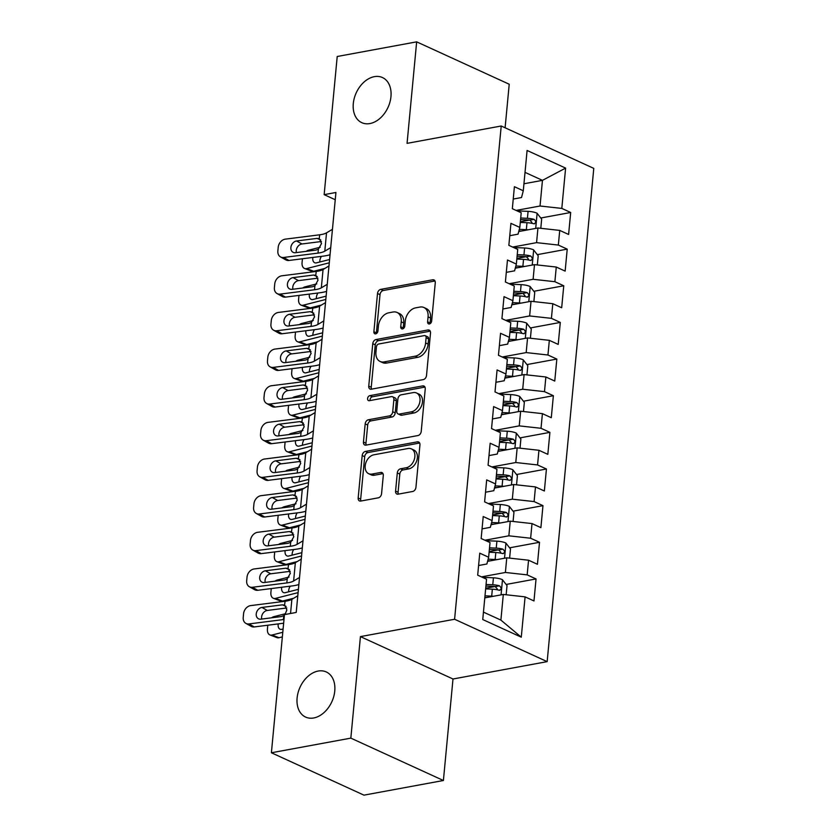 <?xml version="1.0" encoding="UTF-8"?>
<svg xmlns="http://www.w3.org/2000/svg" width="837" height="837" viewBox="0 0 837 837"><rect width="100%" height="100%" fill="white"/><g stroke="black" fill="none" stroke-linecap="round" stroke-linejoin="round"><path stroke-width="1.26" d="M429.391 323.961A2.668 1.873 -65.4 0 0 431.651 321.073L435.261 282.854A3.808 2.678 -65.4 0 0 433.964 279.924A3.808 2.678 -65.4 0 0 432.719 279.788L380.73 289.372A3.808 2.678 -65.4 0 0 377.508 293.505L373.888 331.724A2.668 1.873 -65.4 0 0 374.809 333.775A2.668 1.873 -65.4 0 0 375.677 333.869A2.668 1.873 -65.4 0 0 377.937 330.971L378.397 326.032A12.178 8.579 -65.4 0 1 388.734 312.818L393.066 312.013A12.178 8.579 -65.4 0 1 397.041 312.452A12.178 8.579 -65.4 0 1 401.216 321.827L400.745 326.765A2.668 1.873 -65.4 0 0 401.666 328.815A2.668 1.873 -65.4 0 0 402.534 328.92A2.668 1.873 -65.4 0 0 404.794 326.022L405.265 321.073A12.178 8.579 -65.4 0 1 415.591 307.859L419.923 307.064A12.178 8.579 -65.4 0 1 423.909 307.503A12.178 8.579 -65.4 0 1 428.073 316.867L427.613 321.816A2.668 1.873 -65.4 0 0 428.523 323.867A2.668 1.873 -65.4 0 0 429.391 323.961M318.154 671.054A24.817 17.483 -65.4 0 0 298.108 692.555A24.817 17.483 -65.4 0 0 305.61 717.079A24.817 17.483 -65.4 0 0 313.718 717.968A24.817 17.483 -65.4 0 0 333.764 696.468A24.817 17.483 -65.4 0 0 326.263 671.944A24.817 17.483 -65.4 0 0 318.154 671.054M374.338 76.659A24.817 17.483 -65.4 0 0 354.292 98.159A24.817 17.483 -65.4 0 0 361.793 122.673A24.817 17.483 -65.4 0 0 369.902 123.562A24.817 17.483 -65.4 0 0 389.958 102.062A24.817 17.483 -65.4 0 0 382.457 77.548A24.817 17.483 -65.4 0 0 374.338 76.659M395.577 491.099A3.808 2.678 -65.4 0 0 396.874 494.029A3.808 2.678 -65.4 0 0 398.119 494.165L412.704 491.476A3.808 2.678 -65.4 0 0 415.937 487.343L419.944 444.897A3.808 2.678 -65.4 0 0 418.646 441.978A3.808 2.678 -65.4 0 0 417.401 441.842L365.413 451.425A3.808 2.678 -65.4 0 0 362.18 455.548L358.173 497.994A3.808 2.678 -65.4 0 0 359.481 500.924A3.808 2.678 -65.4 0 0 360.726 501.06L378.334 497.816A3.808 2.678 -65.4 0 0 381.567 493.684L383.283 475.521A3.808 2.678 -65.4 0 0 381.975 472.591A3.808 2.678 -65.4 0 0 380.741 472.455L371.994 474.066A10.18 7.177 -65.4 0 1 368.667 473.7A10.18 7.177 -65.4 0 1 365.591 463.635A10.18 7.177 -65.4 0 1 373.815 454.815L408.037 448.506A10.18 7.177 -65.4 0 1 411.375 448.873A10.18 7.177 -65.4 0 1 414.451 458.938A10.18 7.177 -65.4 0 1 406.227 467.757L400.515 468.804A3.808 2.678 -65.4 0 0 397.293 472.936L395.577 491.099L398.077 492.25A3.808 2.678 -65.4 0 0 398.36 494.123M350.839 738.129L443.401 780.502L452.995 678.995L360.433 636.612L350.839 738.129L271.397 752.766L284.454 614.62L296.225 612.443L335.93 192.479L324.16 194.655L335.239 199.729M360.433 636.612L454.596 619.254L501.217 126L593.778 168.383L547.157 661.638L454.596 619.254M505.109 127.779L509.22 84.234L416.659 41.85L407.064 143.357L501.217 126M416.659 41.85L337.217 56.497L324.16 194.655M423.281 379.611A3.808 2.678 -65.4 0 0 426.514 375.478L430.521 333.032A3.808 2.678 -65.4 0 0 429.214 330.102A3.808 2.678 -65.4 0 0 427.969 329.966L375.991 339.55A3.808 2.678 -65.4 0 0 372.758 343.683L368.751 386.129A3.808 2.678 -65.4 0 0 370.048 389.059A3.808 2.678 -65.4 0 0 371.293 389.195L423.281 379.611M425.238 388.964L421.22 431.411A3.808 2.678 -65.4 0 1 417.998 435.543L366.01 445.127A3.808 2.678 -65.4 0 1 364.765 444.991A3.808 2.678 -65.4 0 1 363.457 442.062L365.173 423.899A3.808 2.678 -65.4 0 1 368.406 419.766L389.487 415.884A3.808 2.678 -65.4 0 0 392.72 411.752L393.861 399.699A3.808 2.678 -65.4 0 0 392.553 396.769A3.808 2.678 -65.4 0 0 391.308 396.633L369.358 400.682A2.668 1.873 -65.4 0 1 368.489 400.588A2.668 1.873 -65.4 0 1 367.684 397.952A2.668 1.873 -65.4 0 1 369.839 395.65L422.685 385.899A3.808 2.678 -65.4 0 1 423.93 386.035A3.808 2.678 -65.4 0 1 425.238 388.964M540.775 217.997L570.688 212.483L561.805 208.413L565.613 168.101L527.09 150.461L523.282 190.773L514.399 186.714L512.328 208.695L521.2 212.765L519.819 227.423L510.936 223.353L508.854 245.346L517.737 249.416L516.356 264.073L507.473 260.004L505.391 281.985L514.274 286.055L512.893 300.713L504.01 296.654L501.928 318.635L510.811 322.705L509.43 337.363L500.547 333.293L498.465 355.286L507.348 359.345L505.966 374.003L497.084 369.944L495.002 391.925L503.884 395.995L502.493 410.653L493.621 406.583L491.539 428.575L500.421 432.645L499.03 447.303L490.158 443.233L488.076 465.226L496.958 469.285L495.567 483.943L486.684 479.883L484.613 501.865L493.495 505.935L492.104 520.593L483.221 516.523L481.149 538.515L490.032 542.575L488.641 557.233L479.758 553.173L477.686 575.155L486.559 579.225L482.75 619.537L521.273 637.177L500.892 620.102L503.309 594.448L484.801 597.869M570.688 212.483L568.605 234.465L559.733 230.405L558.342 245.063L536.569 242.646L512.621 247.061M537.312 254.647L567.224 249.133L558.342 245.063M567.224 249.133L565.142 271.115L556.27 267.045L554.879 281.703L533.106 279.296L509.158 283.712M533.849 291.286L563.761 285.773L554.879 281.703M563.761 285.773L561.679 307.765L552.797 303.695L551.416 318.353L529.643 315.947L505.684 320.362M530.376 327.937L560.298 322.423L551.416 318.353M560.298 322.423L558.216 344.405L549.334 340.345L547.953 355.003L526.18 352.586L502.221 357.001M526.912 364.576L556.835 359.063L547.953 355.003M556.835 359.063L554.753 381.055L545.87 376.985L544.489 391.643L522.707 389.236L498.758 393.652M523.449 401.226L553.372 395.713L544.489 391.643M553.372 395.713L551.29 417.705L542.407 413.635L541.026 428.293L519.243 425.876L495.295 430.291M519.986 437.877L549.909 432.363L541.026 428.293M549.909 432.363L547.827 454.345L538.944 450.285L537.563 464.943L515.78 462.526L491.832 466.941M516.523 474.516L546.435 469.002L537.563 464.943M546.435 469.002L544.364 490.995L535.481 486.925L534.1 501.583L512.317 499.176L488.369 503.592M513.06 511.166L542.972 505.653L534.1 501.583M542.972 505.653L540.901 527.634L532.018 523.575L530.627 538.233L508.854 535.816L484.905 540.231M509.597 547.817L539.509 542.292L530.627 538.233M539.509 542.292L537.438 564.284L528.555 560.215L527.164 574.873L505.391 572.466L481.442 576.881M506.134 584.456L536.046 578.942L527.164 574.873M536.046 578.942L533.975 600.935L525.092 596.865L521.273 637.177M478.597 565.519L486.883 563.992L488.641 557.233M525.092 596.865L503.309 594.448M482.06 528.869L490.346 527.341L492.104 520.593M505.391 572.466L506.772 557.808L487.573 561.345M528.555 560.215L506.772 557.808M485.523 492.219L493.809 490.702L495.567 483.943M508.854 535.816L510.246 521.158L491.037 524.705M532.018 523.575L510.246 521.158M488.986 455.579L497.272 454.052L499.03 447.303M512.317 499.176L513.709 484.518L494.5 488.055M535.481 486.925L513.709 484.518M492.449 418.929L500.735 417.401L502.493 410.653M515.78 462.526L517.172 447.868L497.963 451.405M538.944 450.285L517.172 447.868M495.912 382.289L504.198 380.762L505.966 374.003M519.243 425.876L520.635 411.218L501.426 414.765M542.407 413.635L520.635 411.218M499.375 345.639L507.661 344.112L509.43 337.363M522.707 389.236L524.098 374.578L504.889 378.115M545.87 376.985L524.098 374.578M502.838 308.989L511.125 307.461L512.893 300.713M526.18 352.586L527.561 337.928L508.352 341.475M549.334 340.345L527.561 337.928M506.301 272.349L514.588 270.822L516.356 264.073M529.643 315.947L531.024 301.289L511.815 304.825M552.797 303.695L531.024 301.289M509.775 235.699L518.051 234.172L519.819 227.423M533.106 279.296L534.487 264.638L515.278 268.175M556.27 267.045L534.487 264.638M513.238 199.06L521.524 197.532L523.282 190.773M536.569 242.646L537.95 227.988L518.741 231.535M559.733 230.405L537.95 227.988M271.397 752.766L363.959 795.15L443.401 780.502M452.995 678.995L547.157 661.638M483.451 612.119L500.892 620.102M523.941 183.763L542.46 180.353L525.019 172.37M561.805 208.413L540.032 206.007L516.084 210.422M540.032 206.007L542.46 180.353L565.613 168.101M520.352 221.763L529.497 220.079M516.889 258.403L526.023 256.718M513.426 295.053L522.56 293.368M509.963 331.703L519.097 330.019M506.5 368.343L515.634 366.658M503.037 404.993L512.171 403.308M499.574 441.633L508.708 439.948M496.1 478.283L505.245 476.598M492.637 514.933L501.781 513.248M489.174 551.573L498.318 549.888M485.711 588.223L494.855 586.538M430.124 323.668A2.668 1.873 -65.4 0 1 430.113 322.967L430.574 318.018A12.178 8.579 -65.4 0 0 426.41 308.644L423.909 307.503M397.041 312.452L399.552 313.603A12.178 8.579 -65.4 0 1 403.716 322.967L403.256 327.916A2.668 1.873 -65.4 0 0 403.267 328.617M434.978 280.981L383.231 290.523A3.808 2.678 -65.4 0 0 380.008 294.645L376.388 332.864A2.668 1.873 -65.4 0 0 376.409 333.565M430.239 331.159L378.491 340.701A3.808 2.678 -65.4 0 0 375.258 344.823L371.251 387.269A3.808 2.678 -65.4 0 0 371.534 389.153M426.106 337.74A2.668 1.873 -65.4 0 0 425.196 335.689A2.668 1.873 -65.4 0 0 424.317 335.595L378.69 344.007A2.668 1.873 -65.4 0 0 376.43 346.895L375.939 352.105A12.178 8.579 -65.4 0 0 380.113 361.479A12.178 8.579 -65.4 0 0 384.089 361.919L415.278 356.164A12.178 8.579 -65.4 0 0 425.614 342.95L426.106 337.74L428.607 338.88A2.668 1.873 -65.4 0 0 427.697 336.83L425.196 335.689M380.113 361.479L382.614 362.62A12.178 8.579 -65.4 0 0 386.589 363.059L384.089 361.919M428.607 338.88L428.115 344.101A12.178 8.579 -65.4 0 1 417.778 357.315L386.589 363.059M392.553 396.769L395.054 397.92A3.808 2.678 -65.4 0 1 396.361 400.85L395.221 412.892A3.808 2.678 -65.4 0 1 391.988 417.025L370.906 420.906A3.808 2.678 -65.4 0 0 367.684 425.039L365.957 443.202A3.808 2.678 -65.4 0 0 366.24 445.085M424.955 387.092L372.339 396.79A2.668 1.873 -65.4 0 0 370.121 400.536M411.365 411.846A10.18 7.177 -65.4 0 0 419.588 403.026A10.18 7.177 -65.4 0 0 416.512 392.971A10.18 7.177 -65.4 0 0 413.185 392.605L401.132 394.823A3.808 2.678 -65.4 0 0 397.899 398.956L396.759 411.009A3.808 2.678 -65.4 0 0 398.067 413.928A3.808 2.678 -65.4 0 0 399.312 414.074L411.365 411.846L413.865 412.997A10.18 7.177 -65.4 0 0 422.089 404.177A10.18 7.177 -65.4 0 0 419.013 394.112L416.512 392.971M398.067 413.928L400.567 415.079A3.808 2.678 -65.4 0 0 401.812 415.215L399.312 414.074M413.865 412.997L401.812 415.215M411.375 448.873L413.876 450.024A10.18 7.177 -65.4 0 1 416.952 460.078A10.18 7.177 -65.4 0 1 408.728 468.898L403.015 469.955A3.808 2.678 -65.4 0 0 399.793 474.077L398.077 492.25M368.667 473.7L371.168 474.841A10.18 7.177 -65.4 0 0 374.505 475.207L371.994 474.066M383.001 473.637L374.505 475.207M419.661 443.024L367.914 452.566A3.808 2.678 -65.4 0 0 364.691 456.699L360.674 499.145A3.808 2.678 -65.4 0 0 360.956 501.018M540.796 228.302L541.665 219.137L537.009 213.184A10.274 3.233 -174.6 0 0 528.074 211.353L517.015 210.851M320.236 247.229L308.382 250.242A7.753 4.855 -69.2 0 0 306.29 251.33M528.126 229.809A10.274 3.233 -174.6 0 0 526.337 229.673L519.317 229.348M329.276 262.808L306.645 268.572L313.708 271.261A7.753 4.855 110.8 0 1 311.646 271.178L304.584 268.489A7.753 4.855 -69.2 0 0 306.645 268.572M324.892 268.405L313.708 271.261M521.367 231.054L518.898 230.939M520.29 222.401L526.996 222.715A10.274 3.233 5.4 0 1 533.692 223.751C536.245 223.081 536.381 221.617 534.111 219.357A10.274 3.233 -174.6 0 0 527.415 218.311L520.708 218.007M520.562 219.608L528.032 219.943A5.231 1.643 5.4 0 1 529.873 220.131L531.903 222.391M304.584 268.489A7.753 4.855 -69.2 0 1 302.073 262.577L302.419 258.915A7.753 4.855 -69.2 0 1 302.429 258.759M312.86 257.44A6.204 3.892 110.8 0 0 312.787 258.068A6.204 3.892 110.8 0 0 314.785 262.787A6.204 3.892 110.8 0 0 316.438 262.86L329.59 259.512M321.429 256.352A6.204 3.892 -69.2 0 0 319.839 260.757A6.204 3.892 -69.2 0 0 319.818 261.991M533.692 223.751L534.508 223.803M330.709 247.647L324.798 251.173A19.387 6.1 5.4 0 1 318.018 253.109L283.586 257.472L288.953 260.464A7.753 5.995 119.2 0 1 285.867 259.909L280.5 256.907A7.753 5.995 -60.8 0 0 283.586 257.472M330.04 254.72A29.086 9.144 5.4 0 1 323.375 256.112L288.953 260.464M332.446 229.328L326.524 232.853A19.387 6.1 5.4 0 1 319.744 234.789L285.323 239.141A7.753 5.995 -60.8 0 0 278.208 247.292L277.863 250.954A7.753 5.995 -60.8 0 0 280.5 256.907M320.77 239.937L317.045 238.388L319.378 238.733L321.502 243.504L318.384 249.164L315.936 250.117L295.461 252.701A6.204 4.802 119.2 0 1 292.992 252.261A6.204 4.802 119.2 0 1 290.878 247.49A6.204 4.802 119.2 0 1 296.57 240.983L301.937 243.975L321.418 241.516M301.937 243.975A6.204 4.802 -60.8 0 0 296.246 250.493A6.204 4.802 -60.8 0 0 296.392 252.586M317.045 238.388L296.57 240.983M319.2 238.65L319.744 234.789M537.333 264.952L538.201 255.787L533.546 249.824A10.274 3.233 -174.6 0 0 524.6 247.993L513.552 247.49M316.773 283.869L304.919 286.892A7.753 4.855 -69.2 0 0 302.827 287.98M524.653 266.448A10.274 3.233 -174.6 0 0 522.874 266.323L515.854 265.999M325.813 299.447L303.182 305.212L310.245 307.901A7.753 4.855 110.8 0 1 308.173 307.817L301.121 305.128A7.753 4.855 -69.2 0 0 303.182 305.212M321.429 305.055L310.245 307.901M517.904 267.694L515.435 267.578M516.827 259.051L523.533 259.355A10.274 3.233 5.4 0 1 530.229 260.401C532.771 259.721 532.918 258.256 530.648 255.996A10.274 3.233 -174.6 0 0 523.952 254.961L517.245 254.657M517.088 256.248L524.569 256.593A5.231 1.643 5.4 0 1 526.41 256.781L528.429 259.041M301.121 305.128A7.753 4.855 -69.2 0 1 298.61 299.227L298.955 295.566A7.753 4.855 -69.2 0 1 298.966 295.409M309.397 294.09A6.204 3.892 110.8 0 0 309.313 294.708A6.204 3.892 110.8 0 0 311.322 299.437A6.204 3.892 110.8 0 0 312.975 299.5L326.127 296.152M317.966 293.002A6.204 3.892 -69.2 0 0 316.376 297.397A6.204 3.892 -69.2 0 0 316.355 298.642M530.229 260.401L531.045 260.453M533.87 301.602L534.738 292.427L530.072 286.474A10.274 3.233 -174.6 0 0 521.137 284.643L510.089 284.141M313.31 320.519L301.456 323.542A7.753 4.855 -69.2 0 0 299.364 324.63M521.189 303.099A10.274 3.233 -174.6 0 0 519.411 302.963L512.39 302.649M322.35 336.097L299.719 341.862L306.781 344.551A7.753 4.855 110.8 0 1 304.71 344.467L297.648 341.778A7.753 4.855 -69.2 0 0 299.719 341.862M317.966 341.695L306.781 344.551M514.441 304.344L511.972 304.229M513.363 295.702L520.07 296.005A10.274 3.233 5.4 0 1 526.766 297.041C529.308 296.371 529.455 294.906 527.184 292.647A10.274 3.233 -174.6 0 0 520.478 291.6L513.782 291.297M513.625 292.898L521.106 293.232A5.231 1.643 5.4 0 1 522.947 293.421L524.966 295.681M297.648 341.778A7.753 4.855 -69.2 0 1 295.147 335.878L295.492 332.205A7.753 4.855 -69.2 0 1 295.503 332.048M305.934 330.73A6.204 3.892 110.8 0 0 305.85 331.358A6.204 3.892 110.8 0 0 307.859 336.087A6.204 3.892 110.8 0 0 309.512 336.15L322.663 332.802M314.503 329.652A6.204 3.892 -69.2 0 0 312.912 334.047A6.204 3.892 -69.2 0 0 312.892 335.292M526.766 297.041L527.582 297.093M327.246 284.298L321.335 287.823A19.387 6.1 5.4 0 1 314.555 289.748L280.123 294.111L285.49 297.114A7.753 5.995 119.2 0 1 282.393 296.549L277.037 293.557A7.753 5.995 -60.8 0 0 280.123 294.111M326.576 291.37A29.086 9.144 5.4 0 1 319.912 292.751L285.49 297.114M328.983 265.967L323.061 269.504A19.387 6.1 5.4 0 1 316.281 271.429L281.86 275.791A7.753 5.995 -60.8 0 0 274.745 283.931L274.4 287.593A7.753 5.995 -60.8 0 0 277.037 293.557M317.307 276.576L313.582 275.028L315.905 275.373L318.039 280.144L314.921 285.804L312.473 286.756L291.998 289.351A6.204 4.802 119.2 0 1 289.529 288.901A6.204 4.802 119.2 0 1 287.415 284.141A6.204 4.802 119.2 0 1 293.107 277.622L298.474 280.625L317.955 278.156M298.474 280.625A6.204 4.802 -60.8 0 0 292.783 287.143A6.204 4.802 -60.8 0 0 292.929 289.236M313.582 275.028L293.107 277.622M315.727 275.3L316.281 271.429M323.783 320.937L317.872 324.474A19.387 6.1 5.4 0 1 311.082 326.399L276.66 330.761L282.027 333.764A7.753 5.995 119.2 0 1 278.93 333.199L273.573 330.197A7.753 5.995 -60.8 0 0 276.66 330.761M323.113 328.01A29.086 9.144 5.4 0 1 316.449 329.401L282.027 333.764M325.52 302.617L319.598 306.143A19.387 6.1 5.4 0 1 312.818 308.079L278.397 312.442A7.753 5.995 -60.8 0 0 271.282 320.581L270.937 324.243A7.753 5.995 -60.8 0 0 273.573 330.197M313.844 313.226L310.119 311.678L312.442 312.023L314.576 316.794L311.458 322.454L309.01 323.406L288.535 326.001A6.204 4.802 119.2 0 1 286.055 325.551A6.204 4.802 119.2 0 1 283.952 320.78A6.204 4.802 119.2 0 1 289.644 314.273L295.011 317.275L314.482 314.806M295.011 317.275A6.204 4.802 -60.8 0 0 289.32 323.783A6.204 4.802 -60.8 0 0 289.466 325.875M310.119 311.678L289.644 314.273M312.264 311.939L312.818 308.079M530.407 338.242L531.275 329.077L526.609 323.124A10.274 3.233 -174.6 0 0 517.674 321.293L506.626 320.78M309.847 357.169L297.982 360.182A7.753 4.855 -69.2 0 0 295.9 361.27M517.726 339.738A10.274 3.233 -174.6 0 0 515.948 339.613L508.917 339.288M318.887 372.747L296.256 378.502L303.318 381.191A7.753 4.855 110.8 0 1 301.247 381.117L294.185 378.429A7.753 4.855 -69.2 0 0 296.256 378.502M314.503 378.345L303.318 381.191M510.968 340.983L508.509 340.879M509.9 332.341L516.607 332.645A10.274 3.233 5.4 0 1 523.303 333.691C525.845 333.021 525.992 331.557 523.721 329.286A10.274 3.233 -174.6 0 0 517.015 328.25L510.319 327.947M510.162 329.537L517.643 329.883A5.231 1.643 5.4 0 1 519.484 330.071L521.503 332.331M294.185 378.429A7.753 4.855 -69.2 0 1 291.684 372.517L292.029 368.855A7.753 4.855 -69.2 0 1 292.04 368.698M302.471 367.38A6.204 3.892 110.8 0 0 302.387 368.008A6.204 3.892 110.8 0 0 304.396 372.727A6.204 3.892 110.8 0 0 306.049 372.789L319.2 369.441M311.029 366.292A6.204 3.892 -69.2 0 0 309.449 370.686A6.204 3.892 -69.2 0 0 309.428 371.931M523.303 333.691L524.119 333.743M526.944 374.892L527.812 365.717L523.146 359.764A10.274 3.233 -174.6 0 0 514.211 357.933L503.152 357.43M306.384 393.808L294.519 396.832A7.753 4.855 -69.2 0 0 292.437 397.92M514.263 376.388A10.274 3.233 -174.6 0 0 512.485 376.252L505.454 375.939M315.423 409.387L292.793 415.152L299.855 417.841A7.753 4.855 110.8 0 1 297.784 417.757L290.721 415.068A7.753 4.855 -69.2 0 0 292.793 415.152M311.04 414.995L299.855 417.841M507.504 377.633L505.046 377.518M506.437 368.991L513.144 369.295A10.274 3.233 5.4 0 1 519.84 370.331C522.382 369.661 522.518 368.196 520.248 365.936A10.274 3.233 -174.6 0 0 513.552 364.901L506.856 364.587M506.699 366.187L514.18 366.533A5.231 1.643 5.4 0 1 516.021 366.721L518.04 368.971M290.721 415.068A7.753 4.855 -69.2 0 1 288.21 409.167L288.566 405.506A7.753 4.855 -69.2 0 1 288.577 405.349M299.008 404.02A6.204 3.892 110.8 0 0 298.924 404.648A6.204 3.892 110.8 0 0 300.933 409.377A6.204 3.892 110.8 0 0 302.586 409.439L315.737 406.091M307.566 402.942A6.204 3.892 -69.2 0 0 305.986 407.337A6.204 3.892 -69.2 0 0 305.965 408.582M519.84 370.331L520.656 370.383M320.32 357.587L314.398 361.113A19.387 6.1 5.4 0 1 307.618 363.049L273.197 367.401L278.564 370.404A7.753 5.995 119.2 0 1 275.467 369.849L270.11 366.847A7.753 5.995 -60.8 0 0 273.197 367.401M319.65 364.66A29.086 9.144 5.4 0 1 312.986 366.041L278.564 370.404M322.057 339.267L316.135 342.793A19.387 6.1 5.4 0 1 309.355 344.718L274.934 349.081A7.753 5.995 -60.8 0 0 267.819 357.221L267.474 360.893A7.753 5.995 -60.8 0 0 270.11 366.847M310.381 349.876L306.656 348.328L308.979 348.673L311.113 353.444L307.995 359.094L305.547 360.046L285.072 362.641A6.204 4.802 119.2 0 1 282.592 362.191A6.204 4.802 119.2 0 1 280.489 357.43A6.204 4.802 119.2 0 1 286.181 350.912L291.548 353.915L311.019 351.446M291.548 353.915A6.204 4.802 -60.8 0 0 285.856 360.433A6.204 4.802 -60.8 0 0 286.003 362.526M306.656 348.328L286.181 350.912M308.801 348.59L309.355 344.718M316.857 394.227L310.935 397.763A19.387 6.1 5.4 0 1 304.155 399.688L269.734 404.051L275.101 407.054A7.753 5.995 119.2 0 1 272.004 406.489L266.637 403.486A7.753 5.995 -60.8 0 0 269.734 404.051M316.187 401.31A29.086 9.144 5.4 0 1 309.523 402.691L275.101 407.054M318.583 375.907L312.672 379.433A19.387 6.1 5.4 0 1 305.892 381.369L271.47 385.731A7.753 5.995 -60.8 0 0 264.356 393.871L264 397.533A7.753 5.995 -60.8 0 0 266.637 403.486M306.917 386.516L303.193 384.968L305.515 385.313L307.65 390.084L304.532 395.744L302.084 396.696L281.609 399.291A6.204 4.802 119.2 0 1 279.129 398.841A6.204 4.802 119.2 0 1 277.026 394.081A6.204 4.802 119.2 0 1 282.718 387.562L288.074 390.565L307.556 388.096M288.074 390.565A6.204 4.802 -60.8 0 0 282.383 397.073A6.204 4.802 -60.8 0 0 282.54 399.176M303.193 384.968L282.718 387.562M305.338 385.24L305.892 381.369M523.481 411.532L524.339 402.367L519.683 396.414A10.274 3.233 -174.6 0 0 510.748 394.583L499.689 394.081M302.921 430.459L291.056 433.472A7.753 4.855 -69.2 0 0 288.964 434.56M510.8 413.039A10.274 3.233 -174.6 0 0 509.022 412.903L501.991 412.578M311.96 446.037L289.33 451.802L296.392 454.491A7.753 4.855 110.8 0 1 294.321 454.407L287.258 451.718A7.753 4.855 -69.2 0 0 289.33 451.802M307.577 451.635L296.392 454.491M504.041 414.284L501.583 414.169M502.974 405.631L509.67 405.945A10.274 3.233 5.4 0 1 516.377 406.981C518.919 406.311 519.055 404.846 516.785 402.587A10.274 3.233 -174.6 0 0 510.089 401.54L503.393 401.237M503.236 402.838L510.706 403.172A5.231 1.643 5.4 0 1 512.558 403.361L514.577 405.621M287.258 451.718A7.753 4.855 -69.2 0 1 284.747 445.807L285.093 442.145A7.753 4.855 -69.2 0 1 285.114 441.988M295.545 440.67A6.204 3.892 110.8 0 0 295.461 441.298A6.204 3.892 110.8 0 0 297.47 446.016A6.204 3.892 110.8 0 0 299.123 446.09L312.274 442.742M304.103 439.582A6.204 3.892 -69.2 0 0 302.523 443.987A6.204 3.892 -69.2 0 0 302.502 445.221M516.377 406.981L517.193 407.033M313.394 430.877L307.472 434.403A19.387 6.1 5.4 0 1 300.692 436.339L266.271 440.701L271.638 443.694A7.753 5.995 119.2 0 1 268.541 443.139L263.174 440.136A7.753 5.995 -60.8 0 0 266.271 440.701M312.724 437.95A29.086 9.144 5.4 0 1 306.06 439.341L271.638 443.694M315.12 412.557L309.209 416.083A19.387 6.1 5.4 0 1 302.429 418.019L268.007 422.371A7.753 5.995 -60.8 0 0 260.882 430.521L260.537 434.183A7.753 5.995 -60.8 0 0 263.174 440.136M303.454 423.166L299.73 421.618L302.052 421.963L304.187 426.734L301.069 432.394L298.621 433.346L278.146 435.931A6.204 4.802 119.2 0 1 275.666 435.491A6.204 4.802 119.2 0 1 273.563 430.72A6.204 4.802 119.2 0 1 279.255 424.213L284.611 427.205L304.093 424.746M284.611 427.205A6.204 4.802 -60.8 0 0 278.92 433.723A6.204 4.802 -60.8 0 0 279.077 435.815M299.73 421.618L279.255 424.213M301.875 421.879L302.429 418.019M520.018 448.182L520.876 439.017L516.22 433.053A10.274 3.233 -174.6 0 0 507.285 431.222L496.226 430.72M299.458 467.098L287.593 470.122A7.753 4.855 -69.2 0 0 285.501 471.21M507.337 449.678A10.274 3.233 -174.6 0 0 505.548 449.553L498.528 449.228M308.497 482.677L285.867 488.442L292.919 491.131A7.753 4.855 110.8 0 1 290.857 491.047L283.795 488.369A7.753 4.855 -69.2 0 0 285.867 488.442M304.113 488.285L292.919 491.131M500.578 450.923L498.12 450.819M499.511 442.281L506.207 442.585A10.274 3.233 5.4 0 1 512.914 443.631C515.456 442.961 515.592 441.486 513.322 439.226A10.274 3.233 -174.6 0 0 506.626 438.19L499.919 437.887M499.773 439.477L507.243 439.823A5.231 1.643 5.4 0 1 509.095 440.011L511.114 442.271M283.795 488.369A7.753 4.855 -69.2 0 1 281.284 482.457L281.63 478.795A7.753 4.855 -69.2 0 1 281.65 478.638M292.082 477.32A6.204 3.892 110.8 0 0 291.998 477.937A6.204 3.892 110.8 0 0 294.007 482.667A6.204 3.892 110.8 0 0 295.66 482.729L308.811 479.381M300.64 476.232A6.204 3.892 -69.2 0 0 299.06 480.626A6.204 3.892 -69.2 0 0 299.039 481.871M512.914 443.631L513.73 443.683M309.931 467.527L304.009 471.053A19.387 6.1 5.4 0 1 297.229 472.989L262.808 477.341L268.175 480.344A7.753 5.995 119.2 0 1 265.078 479.779L259.711 476.787A7.753 5.995 -60.8 0 0 262.808 477.341M309.261 474.6A29.086 9.144 5.4 0 1 302.596 475.981L268.175 480.344M311.657 449.197L305.746 452.733A19.387 6.1 5.4 0 1 298.966 454.658L264.534 459.021A7.753 5.995 -60.8 0 0 257.419 467.161L257.074 470.823A7.753 5.995 -60.8 0 0 259.711 476.787M299.991 459.806L296.267 458.257L298.589 458.613L300.724 463.374L297.606 469.034L295.158 469.986L274.682 472.581A6.204 4.802 119.2 0 1 272.203 472.131A6.204 4.802 119.2 0 1 270.1 467.37A6.204 4.802 119.2 0 1 275.791 460.852L281.148 463.855L300.629 461.386M281.148 463.855A6.204 4.802 -60.8 0 0 275.457 470.373A6.204 4.802 -60.8 0 0 275.614 472.466M296.267 458.257L275.791 460.852M298.411 458.53L298.966 454.658M516.544 484.832L517.412 475.657L512.757 469.703A10.274 3.233 -174.6 0 0 503.822 467.873L492.763 467.37M295.995 503.748L284.13 506.772A7.753 4.855 -69.2 0 0 282.038 507.86M503.874 486.328A10.274 3.233 -174.6 0 0 502.085 486.192L495.065 485.878M305.034 519.327L282.404 525.092L289.456 527.781A7.753 4.855 110.8 0 1 287.394 527.697L280.332 525.008A7.753 4.855 -69.2 0 0 282.404 525.092M300.65 524.935L289.456 527.781M497.115 487.573L494.657 487.458M496.048 478.931L502.744 479.235A10.274 3.233 5.4 0 1 509.44 480.271C511.993 479.601 512.129 478.136 509.859 475.876A10.274 3.233 -174.6 0 0 503.163 474.83L496.456 474.527M496.31 476.127L503.78 476.462A5.231 1.643 5.4 0 1 505.621 476.651L507.651 478.91M280.332 525.008A7.753 4.855 -69.2 0 1 277.821 519.107L278.166 515.435A7.753 4.855 -69.2 0 1 278.187 515.289M288.619 513.96A6.204 3.892 110.8 0 0 288.535 514.588A6.204 3.892 110.8 0 0 290.544 519.317A6.204 3.892 110.8 0 0 292.197 519.379L305.338 516.031M297.177 512.882A6.204 3.892 -69.2 0 0 295.597 517.276A6.204 3.892 -69.2 0 0 295.576 518.521M509.44 480.271L510.267 480.323M306.468 504.167L300.546 507.703A19.387 6.1 5.4 0 1 293.766 509.628L259.344 513.991L264.712 516.994A7.753 5.995 119.2 0 1 261.615 516.429L256.248 513.426A7.753 5.995 -60.8 0 0 259.344 513.991M305.798 511.24A29.086 9.144 5.4 0 1 299.133 512.631L264.712 516.994M308.194 485.847L302.283 489.373A19.387 6.1 5.4 0 1 295.503 491.309L261.071 495.671A7.753 5.995 -60.8 0 0 253.956 503.811L253.611 507.473A7.753 5.995 -60.8 0 0 256.248 513.426M296.528 496.456L292.804 494.908L295.126 495.253L297.261 500.024L294.143 505.684L291.695 506.636L271.219 509.231A6.204 4.802 119.2 0 1 268.74 508.781A6.204 4.802 119.2 0 1 266.626 504.01A6.204 4.802 119.2 0 1 272.318 497.502L277.685 500.505L297.166 498.036M277.685 500.505A6.204 4.802 -60.8 0 0 271.994 507.013A6.204 4.802 -60.8 0 0 272.151 509.105M292.804 494.908L272.318 497.502M294.948 495.18L295.503 491.309M513.081 521.472L513.949 512.307L509.294 506.354A10.274 3.233 -174.6 0 0 500.359 504.523L489.3 504.01M292.521 540.399L280.667 543.412A7.753 4.855 -69.2 0 0 278.575 544.5M500.411 522.968A10.274 3.233 -174.6 0 0 498.622 522.843L491.601 522.518M301.571 555.977L278.93 561.742L285.992 564.42A7.753 4.855 110.8 0 1 283.931 564.347L276.869 561.658A7.753 4.855 -69.2 0 0 278.93 561.742M297.177 561.575L285.992 564.42M493.652 524.213L491.183 524.108M492.585 515.571L499.281 515.874A10.274 3.233 5.4 0 1 505.977 516.921C508.53 516.251 508.666 514.786 506.395 512.516A10.274 3.233 -174.6 0 0 499.699 511.48L492.993 511.177M492.847 512.767L500.317 513.112A5.231 1.643 5.4 0 1 502.158 513.301L504.188 515.561M276.869 561.658A7.753 4.855 -69.2 0 1 274.358 555.747L274.703 552.085A7.753 4.855 -69.2 0 1 274.724 551.928M285.155 550.61A6.204 3.892 110.8 0 0 285.072 551.238A6.204 3.892 110.8 0 0 287.081 555.956A6.204 3.892 110.8 0 0 288.734 556.019L301.875 552.671M293.714 549.522A6.204 3.892 -69.2 0 0 292.134 553.927A6.204 3.892 -69.2 0 0 292.113 555.161M505.977 516.921L506.803 516.973M303.004 540.817L297.083 544.343A19.387 6.1 5.4 0 1 290.303 546.279L255.881 550.631L261.238 553.634A7.753 5.995 119.2 0 1 258.152 553.079L252.784 550.076A7.753 5.995 -60.8 0 0 255.881 550.631M302.335 547.89A29.086 9.144 5.4 0 1 295.67 549.281L261.238 553.634M304.731 522.497L298.819 526.023A19.387 6.1 5.4 0 1 292.029 527.948L257.608 532.311A7.753 5.995 -60.8 0 0 250.493 540.451L250.148 544.123A7.753 5.995 -60.8 0 0 252.784 550.076M293.055 533.106L289.34 531.558L291.663 531.903L293.797 536.674L290.68 542.324L288.231 543.276L267.746 545.87A6.204 4.802 119.2 0 1 265.277 545.421A6.204 4.802 119.2 0 1 263.163 540.66A6.204 4.802 119.2 0 1 268.855 534.142L274.222 537.145L293.703 534.676M274.222 537.145A6.204 4.802 -60.8 0 0 268.531 543.663A6.204 4.802 -60.8 0 0 268.687 545.755M289.34 531.558L268.855 534.142M291.485 531.819L292.029 527.948M509.618 558.122L510.486 548.957L505.83 542.993A10.274 3.233 -174.6 0 0 496.896 541.162L485.837 540.66M289.058 577.038L277.204 580.062A7.753 4.855 -69.2 0 0 275.111 581.15M496.948 559.618A10.274 3.233 -174.6 0 0 495.159 559.493L488.138 559.168M298.098 592.617L275.467 598.382L282.529 601.071A7.753 4.855 110.8 0 1 280.468 600.987L273.406 598.298A7.753 4.855 -69.2 0 0 275.467 598.382M293.714 598.225L282.529 601.071M490.189 560.863L487.72 560.748M489.111 552.221L495.818 552.525A10.274 3.233 5.4 0 1 502.514 553.56C505.067 552.891 505.203 551.426 502.932 549.166A10.274 3.233 -174.6 0 0 496.236 548.13L489.53 547.817M489.383 549.417L496.854 549.763A5.231 1.643 5.4 0 1 498.695 549.951L500.725 552.211M273.406 598.298A7.753 4.855 -69.2 0 1 270.895 592.397L271.24 588.735A7.753 4.855 -69.2 0 1 271.261 588.578M281.692 587.25A6.204 3.892 110.8 0 0 281.609 587.877A6.204 3.892 110.8 0 0 283.617 592.606A6.204 3.892 110.8 0 0 285.271 592.669L298.411 589.321M290.251 586.172A6.204 3.892 -69.2 0 0 288.671 590.566A6.204 3.892 -69.2 0 0 288.65 591.811M502.514 553.56L503.34 553.623M299.531 577.467L293.62 580.993A19.387 6.1 5.4 0 1 286.84 582.918L252.418 587.281L257.775 590.284A7.753 5.995 119.2 0 1 254.689 589.719L249.321 586.716A7.753 5.995 -60.8 0 0 252.418 587.281M298.872 584.54A29.086 9.144 5.4 0 1 292.207 585.921L257.775 590.284M301.268 559.137L295.346 562.673A19.387 6.1 5.4 0 1 288.566 564.598L254.145 568.961A7.753 5.995 -60.8 0 0 247.03 577.101L246.685 580.763A7.753 5.995 -60.8 0 0 249.321 586.716M289.592 569.746L285.867 568.197L288.2 568.543L290.324 573.314L287.206 578.974L284.768 579.926L264.283 582.521A6.204 4.802 119.2 0 1 261.814 582.071A6.204 4.802 119.2 0 1 259.7 577.31A6.204 4.802 119.2 0 1 265.392 570.792L270.759 573.795L290.24 571.326M270.759 573.795A6.204 4.802 -60.8 0 0 265.067 580.313A6.204 4.802 -60.8 0 0 265.214 582.406M285.867 568.197L265.392 570.792M288.022 568.469L288.566 564.598M506.155 594.772L507.023 585.597L502.367 579.643A10.274 3.233 -174.6 0 0 493.432 577.812L482.374 577.31M285.595 613.688L273.741 616.702A7.753 4.855 -69.2 0 0 271.648 617.79M493.485 596.268A10.274 3.233 -174.6 0 0 491.696 596.132L484.989 595.829M282.791 632.28L272.004 635.032L279.066 637.721A7.753 4.855 110.8 0 1 277.005 637.637L269.943 634.948A7.753 4.855 -69.2 0 0 272.004 635.032M282.351 636.884L279.066 637.721M486.726 597.513L484.843 597.43M485.648 588.861L492.355 589.175A10.274 3.233 5.4 0 1 499.051 590.211C501.604 589.541 501.74 588.076 499.469 585.816A10.274 3.233 -174.6 0 0 492.773 584.77L486.067 584.467M485.92 586.067L493.391 586.402A5.231 1.643 5.4 0 1 495.232 586.591L497.262 588.85M269.943 634.948A7.753 4.855 -69.2 0 1 267.432 629.037L267.777 625.375A7.753 4.855 -69.2 0 1 267.798 625.218M278.219 623.9A6.204 3.892 110.8 0 0 278.146 624.528A6.204 3.892 110.8 0 0 280.144 629.246A6.204 3.892 110.8 0 0 281.797 629.319L283.105 628.985M499.051 590.211L499.877 590.263M283.994 619.485A19.387 6.1 5.4 0 1 283.377 619.568L248.955 623.931L254.312 626.934A7.753 5.995 119.2 0 1 251.226 626.369L245.858 623.366A7.753 5.995 -60.8 0 0 248.955 623.931M283.649 623.209L254.312 626.934M297.805 595.787L291.883 599.313A19.387 6.1 5.4 0 1 285.103 601.248L250.681 605.601A7.753 5.995 -60.8 0 0 243.567 613.751L243.222 617.413A7.753 5.995 -60.8 0 0 245.858 623.366M283.377 619.568L283.743 615.624L281.295 616.576L260.82 619.171A6.204 4.802 119.2 0 1 258.351 618.721A6.204 4.802 119.2 0 1 256.237 613.95A6.204 4.802 119.2 0 1 261.929 607.442L267.296 610.445L286.777 607.976M267.296 610.445A6.204 4.802 -60.8 0 0 261.604 616.953A6.204 4.802 -60.8 0 0 261.751 619.045M286.128 606.396L282.404 604.848L261.929 607.442M282.404 604.848L284.737 605.193L286.861 609.964L284.978 614.515M284.559 605.109L285.103 601.248M430.574 318.018L428.073 316.867M403.256 327.916L400.745 326.765M403.716 322.967L401.216 321.827M376.388 332.864L373.888 331.724M380.008 294.645L377.508 293.505M383.231 290.523L380.73 289.372M434.874 280.782L432.719 279.788M430.113 322.967L427.613 321.816M371.251 387.269L368.751 386.129M375.258 344.823L372.758 343.683M378.491 340.701L375.991 339.55M430.134 330.96L427.969 329.966M417.778 357.315L415.278 356.164M428.115 344.101L425.614 342.95M365.957 443.202L363.457 442.062M367.684 425.039L365.173 423.899M370.906 420.906L368.406 419.766M391.988 417.025L389.487 415.884M395.221 412.892L392.72 411.752M396.361 400.85L393.861 399.699M372.339 396.79L369.839 395.65M424.851 386.893L422.685 385.899M399.793 474.077L397.293 472.936M403.015 469.955L400.515 468.804M408.728 468.898L406.227 467.757M382.896 473.439L380.741 472.455M360.674 499.145L358.173 497.994M364.691 456.699L362.18 455.548M367.914 452.566L365.413 451.425M419.557 442.825L417.401 441.842M535.701 228.407L537.124 213.33M527.415 218.311L528.074 211.353M526.337 229.673L526.996 222.715M529.873 220.131L534.111 219.357M318.384 249.164L318.018 253.109M326.524 232.853L324.798 251.173M532.238 265.057L533.661 249.981M523.952 254.961L524.6 247.993M522.874 266.323L523.533 259.355M526.41 256.781L530.648 255.996M528.775 301.697L530.198 286.62M520.478 291.6L521.137 284.643M519.411 302.963L520.07 296.005M522.947 293.421L527.184 292.647M314.921 285.804L314.555 289.748M323.061 269.504L321.335 287.823M311.458 322.454L311.082 326.399M319.598 306.143L317.872 324.474M525.301 338.347L526.735 323.27M517.015 328.25L517.674 321.293M515.948 339.613L516.607 332.645M519.484 330.071L523.721 329.286M521.838 374.986L523.271 359.91M513.552 364.901L514.211 357.933M512.485 376.252L513.144 369.295M516.021 366.721L520.248 365.936M307.995 359.094L307.618 363.049M316.135 342.793L314.398 361.113M304.532 395.744L304.155 399.688M312.672 379.433L310.935 397.763M518.375 411.637L519.798 396.56M510.089 401.54L510.748 394.583M509.022 412.903L509.67 405.945M512.558 403.361L516.785 402.587M301.069 432.394L300.692 436.339M309.209 416.083L307.472 434.403M514.912 448.287L516.335 433.21M506.626 438.19L507.285 431.222M505.548 449.553L506.207 442.585M509.095 440.011L513.322 439.226M297.606 469.034L297.229 472.989M305.746 452.733L304.009 471.053M511.449 484.926L512.872 469.85M503.163 474.83L503.822 467.873M502.085 486.192L502.744 479.235M505.621 476.651L509.859 475.876M294.143 505.684L293.766 509.628M302.283 489.373L300.546 507.703M507.986 521.577L509.409 506.5M499.699 511.48L500.359 504.523M498.622 522.843L499.281 515.874M502.158 513.301L506.395 512.516M290.68 542.324L290.303 546.279M298.819 526.023L297.083 544.343M504.523 558.227L505.946 543.15M496.236 548.13L496.896 541.162M495.159 559.493L495.818 552.525M498.695 549.951L502.932 549.166M287.206 578.974L286.84 582.918M295.346 562.673L293.62 580.993M501.06 594.866L502.482 579.79M492.773 584.77L493.432 577.812M491.696 596.132L492.355 589.175M495.232 586.591L499.469 585.816M291.883 599.313L290.544 613.49"/></g></svg>
